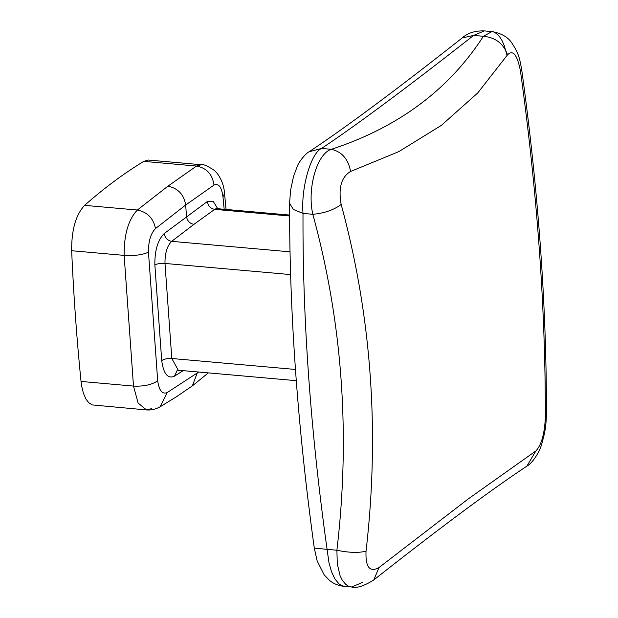 <?xml version="1.0" encoding="UTF-8"?>
<svg xmlns="http://www.w3.org/2000/svg" width="618" height="618" viewBox="0 0 618 618"><rect width="100%" height="100%" fill="white"/><g stroke="black" fill="none" stroke-linecap="round" stroke-linejoin="round"><path stroke-width="0.93" d="M143.77 161.375L148.25 160.039L201.429 164.728L196.524 166.049L167.88 186.196L137.358 210.027L84.604 205.354A1166.158 496.285 -84.9 0 1 143.77 161.375L196.524 166.049C206.636 168.003 212.461 174.346 213.998 185.083C218.602 183.021 221.584 186.922 222.959 196.779L224.172 209.278M216.138 208.722L215.713 208.158L217.111 208.652L214.716 209.363L193.921 224.365C189.734 223.538 187.254 220.92 186.505 216.524L185.678 205.014L155.489 228.575C153.403 218.239 147.362 212.059 137.358 210.027C128.405 219.452 123.994 234.562 124.133 255.373L133.496 386.088L81.035 381.437L81.669 386.103L83.36 393.079L85.755 398.71L88.737 402.72L92.167 404.914L146.512 409.935L151.595 408.637M81.035 381.437A1166.158 496.285 -84.9 0 1 71.665 250.73C71.495 229.935 75.813 214.809 84.604 205.354M341.175 204.465C333.759 209.989 324.311 213.272 312.816 214.299L303.013 213.426L293.388 209.44L289.587 203.314L290.56 190.367L293.465 176.678L297.057 166.852C298.942 161.29 306.683 152.6 309.085 151.781L321.538 148.444L331.341 149.309C398.146 127.462 448.83 89.78 483.407 36.277L473.604 35.411L462.202 37.937C467.641 33.001 475.033 30.653 484.373 30.9L473.604 35.411C408.884 86.242 358.193 123.924 321.538 148.444C310.862 153.094 300.866 188.166 303.013 213.426C302.526 319.197 310.553 431.171 327.092 549.363L314.284 548.073L317.196 561.044L324.226 574.972L329.657 580.518C333.658 583.763 338.448 585.694 344.01 586.327L351.627 587L348.011 585.941L345.748 584.404L342.341 580.325L340.054 575.652L337.274 563.716L336.895 550.229C350.499 434.709 342.472 322.735 312.816 214.299C306.937 188.706 316.934 153.635 331.341 149.309C341.862 151.696 348.274 159.089 350.584 171.472L398.849 151.611L441.345 125.384L477.683 93.009L507.54 54.809C513.01 49.394 517.32 54.847 520.48 71.186C537.297 193.148 545.578 308.722 545.331 417.915C544.504 434.06 541.368 445.053 535.93 450.901L468.127 499.02L378.973 567.571C369.711 572.647 365.4 567.193 366.034 551.194C379.823 431.936 371.534 316.362 341.175 204.465C338.216 187.98 341.352 176.987 350.584 171.472M366.034 551.194C358.355 553.033 348.637 552.708 336.895 550.229L327.092 549.363L328.938 562.542L331.472 571.604L334.794 578.819L339.576 584.497L344.01 586.327M155.489 228.575C150.746 233.457 148.405 241.314 148.467 252.152L157.69 380.788C151.889 384.759 143.832 386.528 133.496 386.088L138.108 403.044L146.512 409.935C151.008 410.321 155.52 409.294 160.031 406.86L176.346 396.818L192.314 385.918L197.644 371.936M193.921 224.365L171.688 241.344C167.524 240.495 165.021 237.907 164.187 233.573L207.393 201.46L213.233 201.383L217.721 208.706M362.395 582.496L351.627 587C356.563 588.429 363.956 586.08 373.79 579.962L378.973 567.571M373.797 579.954C439.143 528.429 490.174 490.483 526.891 466.134L535.93 450.901M462.202 37.937L462.194 37.945C396.849 89.479 345.817 127.416 309.1 151.765M167.88 186.196C177.945 188.181 183.878 194.454 185.678 205.014L213.998 185.083M296.285 380.673L178.239 370.221L177.219 370.352L174.407 376.207C167.779 379.066 163.546 373.867 161.715 360.603C164.133 359.012 167.501 358.309 171.804 358.502L295.466 369.456M164.187 233.573C157.806 240.008 154.701 250.444 154.855 264.906L161.715 360.603M526.915 466.119C531.998 463.608 539.923 452.005 541.994 443.021C544.443 434.068 545.98 428.923 546.412 414.585L545.331 417.915M289.587 203.314L289.587 203.314C289.348 312.051 297.575 426.968 314.284 548.073M546.412 414.585C546.652 305.856 538.417 190.931 521.716 69.826L520.48 71.186M521.716 69.826C519.8 59.683 519.367 54.284 511.766 42.928C508.019 37.119 501.422 33.333 491.982 31.572L483.407 36.277C495.52 37.482 503.562 43.662 507.54 54.809M484.373 30.9L493.017 31.742L495.18 32.592L499.298 36.284L501.947 40.402L504.273 45.632L507.084 55.504M290.012 251.827L171.688 241.344C167.123 245.871 164.89 253.241 164.991 263.446L171.804 358.502L178.239 370.221M198.695 372.028L167.239 392.53C162.295 394.57 159.112 390.653 157.69 380.788M148.467 252.152C142.58 254.894 134.469 255.968 124.133 255.373L71.665 250.73M207.393 201.46C208.057 205.918 210.506 208.552 214.716 209.363L289.587 215.991M174.407 376.207L183.175 370.653M222.959 196.779L224.55 193.588C224.087 186.304 221.692 179.645 217.374 173.619L214.415 170.46C207.648 165.979 203.322 164.064 201.429 164.728M290.591 274.577L164.991 263.446C160.68 263.214 157.304 263.693 154.855 264.906M160.062 406.845L167.239 392.53M192.314 385.918L208.32 372.886M226.072 209.448L224.55 193.588M217.103 208.652L289.579 215.072"/></g></svg>
